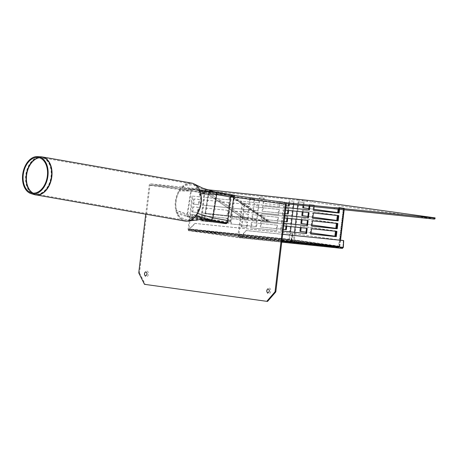 <?xml version="1.0" encoding="UTF-8"?>
<svg xmlns="http://www.w3.org/2000/svg" width="458" height="458" viewBox="0 0 458 458"><rect width="100%" height="100%" fill="white"/><g stroke="black" fill="none" stroke-linecap="round" stroke-linejoin="round"><path stroke-width="0.34" stroke-dasharray="2.29 1.72" d="M267.678 221.14L269.957 221.346L233.179 196.299L233.964 198.096L267.678 221.14L230.906 217.332L233.964 198.096M209.421 192.995L246.026 218.014L241.818 217.544L208.109 194.501L209.421 192.995L233.179 196.299M208.109 194.501L205.047 213.743L205.573 213.812L208.63 194.576L242.345 217.613L244.446 217.853L209.289 193.82L208.63 194.576M209.289 193.82L233.048 197.123L268.291 221.168L267.151 221.065L233.443 198.022L233.048 197.123M233.443 198.022L230.385 217.264L230.906 217.332M205.047 213.743L241.818 217.544M230.385 217.264L267.151 221.065M268.211 221.157L244.446 217.853M242.345 217.613L205.573 213.812M246.026 218.014L269.785 221.317M302.698 200.885L307.736 201.451L302.698 200.885M266.905 291.746A2.903 1.941 -84.1 0 0 266.957 292.021A2.903 1.941 -84.1 0 0 268.474 293.807A2.903 1.941 -84.1 0 0 270.667 291.603A2.903 1.941 -84.1 0 0 269.693 288.231A2.903 1.941 -84.1 0 0 267.22 289.462A2.903 1.941 -84.1 0 0 267.117 289.719M334.638 208.671L339.67 209.232L334.638 208.671M205.344 190.694L210.377 191.261L205.344 190.694M144.602 274.743A2.903 1.941 -84.1 0 0 144.654 275.018A2.903 1.941 -84.1 0 0 146.171 276.804A2.903 1.941 -84.1 0 0 148.363 274.6A2.903 1.941 -84.1 0 0 147.39 271.233A2.903 1.941 -84.1 0 0 144.917 272.464A2.903 1.941 -84.1 0 0 144.814 272.722M425.001 217.888L430.039 218.455L425.001 217.888M227.666 221.26L228.445 221.34A2.639 1.763 95.9 0 1 226.429 223.722A2.639 1.763 95.9 0 1 226.389 223.722L225.685 223.647M225.863 223.647L226.389 223.722M202.155 219.525A2.639 1.763 95.9 0 1 201.892 217.647L201.108 217.567A2.639 1.763 -84.1 0 0 201.428 219.554M201.108 217.567L204.045 192.921A1.586 1.179 -82.1 0 1 205.407 191.467L208.144 191.753L208.018 192.801L205.281 192.52A0.527 0.395 97.9 0 0 204.829 193.001L201.892 217.647M208.144 191.753L234.702 195.446L234.576 196.493L208.018 192.801M228.445 221.34L231.387 196.694A0.527 0.395 -82.1 0 1 231.84 196.213L234.576 196.493M145.741 214.195L149.182 185.295A1.586 1.179 -82.1 0 1 150.545 183.841L206.203 189.595M138.745 272.865L139.524 272.945L149.966 185.376A0.527 0.395 -82.1 0 1 150.419 184.895L297.86 200.135L297.986 199.087M139.524 272.945L145.26 284.407L144.482 284.326M267.564 301.41L145.26 284.407M434.974 218.918L297.86 200.135M312.797 200.867L312.671 201.915M188.375 230.683L188.679 229.521L194.931 223.389L195.234 223.487L188.977 229.618L188.828 230.197L239.706 237.273L246.295 230.529L240.937 236.786L239.259 237.754L188.375 230.683L291.231 241.314A1.059 0.784 97.9 0 0 292.135 240.347L291.42 240.261L292.691 233.511L293.08 233.551L291.809 240.301M239.259 237.754L281.739 242.145L239.259 237.754M291.38 240.204L291.036 240.101L292.284 233.454L292.628 233.557L291.38 240.204L291.013 240.164A0.527 0.355 -84.1 0 0 291.294 240.794L291.231 241.314A1.059 0.704 95.9 0 1 290.687 240.708A1.059 0.704 95.9 0 1 290.67 240.066L188.679 229.521M292.628 233.557L195.234 223.487M342.933 247.331L342.578 247.337A0.527 0.355 95.9 0 1 342.16 247.864L342.103 248.385A1.059 0.784 -82.1 0 0 342.269 248.379M343.649 240.593L245.9 230.529M343.294 240.599L342.945 247.372L343.3 240.559M240.542 236.786L342.933 247.372M282.672 234.29L246.295 230.529M292.284 233.454L194.931 223.389M188.977 229.618L291.036 240.101M291.42 240.261L291.746 240.307A0.527 0.395 -82.1 0 1 291.294 240.794L188.828 230.197M342.172 247.864L239.706 237.273L342.16 247.864A0.527 0.395 97.9 0 0 342.618 247.377L291.746 240.307L343.008 247.417A1.059 0.784 -82.1 0 1 343.008 247.429M340.534 240.147L293.08 233.551M343.334 247.463L342.928 247.423M340.534 240.158L292.691 233.511M209.037 219.84L188.278 216.955A2.427 1.62 99.9 0 1 188.238 216.949A2.427 1.62 99.9 0 1 188.095 216.915A2.427 1.62 99.9 0 1 187.053 214.333L190.763 190.969A2.427 1.62 99.9 0 1 192.663 188.782A2.427 1.62 99.9 0 1 192.755 188.793L214.035 191.753M184.929 221.059A19.276 12.876 99.9 0 1 178.38 216.502A19.276 12.876 99.9 0 1 176.771 213.474A19.276 12.876 99.9 0 1 175.803 210.417A19.276 12.876 99.9 0 1 178.941 190.7A19.276 12.876 99.9 0 1 180.813 188.038A19.276 12.876 99.9 0 1 182.828 185.971A19.276 12.876 99.9 0 1 191.307 183.04A19.276 12.876 99.9 0 1 191.61 183.085M194.209 189.847L192.623 189.629L191.324 191.049L187.608 214.413L188.41 216.124L211.052 219.268L212.352 217.853L216.061 194.484L215.266 192.778L193.723 189.778L180.738 189.154L185.015 185.267L193.934 184.769L199.516 191.765L200.816 199.705L199.843 206.707L197.043 213.239L195.824 214.997L187.837 220.258L179.776 217.103L177.046 212.386L176.427 210.377L175.746 204.445L176.422 198.646L178.214 193.345L180.738 189.154A18.435 12.309 99.9 0 1 191.175 183.876A18.435 12.309 99.9 0 1 191.461 183.916A18.435 12.309 99.9 0 1 199.516 191.765L215.266 192.778L232.693 195.829A1.586 1.059 99.9 0 1 232.716 195.829A1.586 1.059 99.9 0 1 233.494 197.535L229.779 220.905A1.586 1.059 99.9 0 1 228.479 222.325L205.837 219.176A1.586 1.059 99.9 0 1 205.814 219.17A1.586 1.059 99.9 0 1 205.035 217.464L208.751 194.1A1.586 1.059 99.9 0 1 210.05 192.681L232.693 195.829M190.499 216.411L186.629 215.535L188.278 216.09L177.046 212.386A18.435 12.309 99.9 0 0 185.101 220.229A18.435 12.309 99.9 0 0 195.824 214.997L211.052 219.268L228.479 222.325M232.716 195.829L215.266 192.778M193.934 184.769L203.066 189.24C205.104 190.385 208.808 191.513 214.161 192.623L213.68 192.555M192.623 189.629L210.05 192.681M226.996 222.966L228.347 223.155A2.427 1.62 -80.1 0 0 230.334 220.979L234.049 197.616A2.427 1.62 -80.1 0 0 233.414 195.268M232.824 194.994L210.182 191.845A2.427 1.62 -80.1 0 0 208.19 194.02L204.48 217.384A2.427 1.62 -80.1 0 0 205.631 219.995M229.779 220.905L212.352 217.853L197.043 213.239A18.435 12.309 99.9 0 0 198.348 210.806A18.435 12.309 -80.1 0 0 198.6 210.256A18.435 12.309 99.9 0 0 199.03 209.203A18.435 12.309 -80.1 0 0 199.574 207.623A18.435 12.309 99.9 0 0 199.843 206.707A18.435 12.309 -80.1 0 0 200.146 205.505A18.435 12.309 99.9 0 0 200.472 203.793A18.435 12.309 -80.1 0 0 200.667 202.333A18.435 12.309 99.9 0 0 200.787 200.753A18.435 12.309 -80.1 0 0 200.816 199.705A18.435 12.309 99.9 0 0 200.135 193.774L216.061 194.484L233.494 197.535M208.751 194.1L191.324 191.049L179.525 190.912A18.435 12.309 99.9 0 0 178.214 193.345A18.435 12.309 -80.1 0 0 177.967 193.894A18.435 12.309 99.9 0 0 177.532 194.948A18.435 12.309 -80.1 0 0 176.988 196.522A18.435 12.309 99.9 0 0 176.719 197.444A18.435 12.309 -80.1 0 0 176.422 198.646A18.435 12.309 99.9 0 0 176.09 200.358A18.435 12.309 -80.1 0 0 175.895 201.818A18.435 12.309 99.9 0 0 175.775 203.398A18.435 12.309 -80.1 0 0 175.746 204.445A18.435 12.309 99.9 0 0 176.427 210.377L187.608 214.413L205.035 217.464M264.34 198.217L263.642 198.119L263.018 203.358L286.078 205.745L263.716 203.455L264.34 198.217L260.041 197.77L259.417 203.014L233.992 200.386L234.622 195.142L230.317 194.696L229.693 199.94L204.274 197.312L204.898 192.068L200.593 191.621L199.969 196.866L192.732 196.121L188.971 229.177L237.897 235.979L242.007 202.968L249.238 203.718L249.868 198.474L254.167 198.915L253.543 204.159L278.962 206.787L279.586 201.543L283.891 201.989L283.267 207.234L285.866 207.503M338.851 209.232L339.035 207.692L343.334 208.138L338.599 246.393L336.848 246.146L339.035 246.106L343.563 208.092L338.325 207.365L338.113 209.151M294.5 232.286L293.378 240.038L289.53 239.305L290.418 231.863M291.317 239.855L334.998 245.929L239.179 236.019L195.503 229.95L291.317 239.855L291.191 240.902L195.377 230.998L239.059 237.067L334.872 246.976L291.191 240.902M313.822 209.289L308.835 208.596M303.019 205.522L303.379 202.505L298.141 201.778L297.757 204.978M297.316 208.688L296.996 211.333M296.378 216.554L296.063 219.199M295.439 224.42L295.124 227.065M302.263 211.877L302.44 210.371L337.351 215.506M312.883 217.155L307.902 216.462M300.385 227.609L300.568 226.103L335.479 231.238M311.005 232.882L306.024 232.189L311.011 232.859M301.324 219.743L301.501 218.237L336.412 223.372M311.944 225.021L306.963 224.328M298.141 201.778L298.919 201.858L294.357 240.135A1.059 0.784 -82.1 0 1 293.446 241.103L338.874 247.417A1.059 0.784 97.9 0 0 339.784 246.45L340.517 240.273M291.425 239.832L291.299 240.885L293.446 241.103M344.158 209.775L344.347 208.172L343.563 208.092M336.848 246.146L336.722 247.2L338.645 247.463L237.942 237.055A1.059 0.704 -84.1 0 0 237.96 237.055A1.059 0.704 -84.1 0 0 238.767 236.099L242.706 203.066L242.007 202.968M338.874 247.417L336.722 247.2M309.127 206.157L309.31 204.617L313.615 205.064L312.986 210.308L313.69 210.382M337.157 223.447L311.738 220.796L311.114 226.04L311.812 226.109M307.198 228.313L281.075 225.588L280.451 230.832L283.055 231.101M308.371 212.506L282.952 209.856L282.328 215.1L284.928 215.369M251.356 222.514L250.726 227.758L276.151 230.385L276.775 225.141L251.356 222.514L277.474 225.239L276.85 230.483L251.425 227.855L252.055 222.611M252.289 214.647L251.665 219.892L277.09 222.519L277.714 217.275L252.289 214.647L278.412 217.373L277.788 222.617L252.364 219.989L252.993 214.745M253.228 206.781L252.604 212.025L278.023 214.653L278.653 209.409L253.228 206.781L279.351 209.506L278.722 214.75L253.303 212.123L253.927 206.879M248.929 206.34L243.65 205.791L243.021 211.035L248.305 211.585L248.929 206.34L249.627 206.438L249.003 211.682L243.719 211.132L244.349 205.888L249.627 206.438M247.99 214.207L242.711 213.657L242.087 218.901L247.366 219.445L247.99 214.207L248.688 214.298L248.064 219.542L242.786 218.998L243.41 213.754L248.688 214.298M247.051 222.067L241.772 221.523L241.148 226.767L246.427 227.311L247.051 222.067L247.749 222.164L247.125 227.408L241.847 226.865L242.471 221.62L247.749 222.164M307.433 220.372L282.014 217.722L281.389 222.966L283.994 223.235L282.088 223.063L282.712 217.819L284.613 218.014M338.096 215.581L312.677 212.93L312.053 218.174L312.751 218.243M336.218 231.313L310.799 228.662L310.175 233.906L310.873 233.975M291.042 226.641L291.357 223.996M291.981 218.775L292.296 216.13M292.92 210.909L293.235 208.264M293.675 204.56L294.065 201.285L289.765 200.844L289.376 204.113M284.2 221.5L261.839 219.187L262.468 213.943L287.887 216.571L287.676 218.334M233.059 208.253L233.683 203.009L259.102 205.636L258.478 210.88L232.355 208.155L258.478 210.88M231.805 218.735L257.224 221.369L256.6 226.613L231.181 223.979L231.805 218.735L231.107 218.643L230.483 223.882L231.181 223.979M202.396 213.044L203.02 207.8L228.445 210.428L227.815 215.672L201.697 212.947L227.815 215.672M193.751 204.188L194.375 198.944L199.659 199.488L199.03 204.732L193.053 204.091L198.331 204.634L198.961 199.39L194.375 198.944M192.503 214.676L197.782 215.22L197.158 220.464L191.873 219.92L192.503 214.676L191.805 214.579L191.175 219.823L191.873 219.92M192.812 212.054L193.442 206.81L198.72 207.354L198.096 212.598L192.114 211.957L197.392 212.501L198.022 207.256L193.442 206.81M219.846 222.811L201.457 220.911L202.081 215.666L227.506 218.294L226.945 222.96M226.939 223.035L226.876 223.538L226.389 223.487M203.335 205.178L203.959 199.934L229.378 202.562L228.754 207.806L202.636 205.081L228.754 207.806M232.12 216.119L232.744 210.875L258.163 213.502L257.539 218.747L231.422 216.021L257.539 218.747M283.262 229.366L260.905 227.054L261.529 221.809L286.948 224.437L286.742 226.2M285.139 213.634L262.778 211.321L263.407 206.077L288.826 208.711L288.614 210.468M204.898 192.068L204.199 191.971L203.575 197.215L229.693 199.94M203.575 197.215L204.274 197.312M228.994 199.843L229.618 194.598L230.317 194.696M278.962 206.787L254.242 204.257L254.866 199.012L254.167 198.915M279.586 201.543L280.285 201.64L279.661 206.884M253.543 204.159L254.242 204.257M226.246 222.863L226.807 218.197L202.081 215.666M226.807 218.197L227.506 218.294M276.775 225.141L277.474 225.239M226.876 223.538L226.418 223.47M201.383 215.569L200.759 220.813L201.457 220.911M251.425 227.855L250.726 227.758M200.759 220.813L219.147 222.714M276.85 230.483L276.151 230.385M251.665 219.892L252.364 219.989M277.09 222.519L277.788 222.617M203.02 207.8L202.321 207.703L201.697 212.947M227.116 215.575L227.74 210.331L228.445 210.428M277.714 217.275L278.412 217.373M227.74 210.331L202.321 207.703M282.328 215.1L283.027 215.197L283.651 209.953L285.552 210.148M284.928 215.392L283.027 215.197M233.683 203.009L232.985 202.911L232.355 208.155M257.78 210.783L258.404 205.539L259.102 205.636M308.371 212.483L309.07 212.581M258.404 205.539L232.985 202.911M283.651 209.953L282.952 209.856M262.468 213.943L261.77 213.846L261.14 219.09L284.2 221.477M261.14 219.09L261.839 219.187M311.114 226.04L311.812 226.138M286.977 218.26L287.189 216.474L287.887 216.571M337.157 223.424L337.855 223.521M287.189 216.474L261.77 213.846M312.436 220.893L311.738 220.796M263.407 206.077L262.703 205.98L262.079 211.224L285.139 213.611M262.079 211.224L262.778 211.321M312.053 218.174L312.751 218.271M287.916 210.394L288.128 208.613L288.826 208.711M338.794 215.655L338.096 215.558M288.128 208.613L262.703 205.98M313.375 213.027L312.677 212.93M198.961 199.39L199.659 199.488M243.65 205.791L244.349 205.888M199.03 204.732L198.331 204.634M193.677 198.846L193.053 204.091M243.021 211.035L243.719 211.132M249.003 211.682L248.305 211.585M197.158 220.464L196.459 220.367L197.083 215.123L191.805 214.579M197.083 215.123L197.782 215.22M242.471 221.62L241.772 221.523M241.847 226.865L241.148 226.767M191.175 219.823L196.459 220.367M247.125 227.408L246.427 227.311M192.732 196.121L199.27 196.768L199.894 191.524L200.593 191.621M199.27 196.768L199.969 196.866M249.238 203.718L242.706 203.066M249.868 198.474L250.566 198.572L249.942 203.816M198.022 207.256L198.72 207.354M242.711 213.657L243.41 213.754M198.096 212.598L197.392 212.501M192.738 206.713L192.114 211.957M242.087 218.901L242.786 218.998M248.064 219.542L247.366 219.445M288.672 204.039L289.067 200.747L289.765 200.844M339.035 207.692L339.733 207.789L339.55 209.3M263.018 203.358L263.716 203.455M312.986 210.308L313.684 210.405M314.131 206.673L314.314 205.161L313.615 205.064M261.529 221.809L260.831 221.712L260.207 226.956L283.262 229.344M260.207 226.956L260.905 227.054M310.175 233.906L310.873 234.004M286.038 226.126L286.25 224.34L286.948 224.437M336.218 231.29L336.916 231.387M286.25 224.34L260.831 221.712M311.497 228.76L310.799 228.662M281.389 222.966L282.088 223.063M232.744 210.875L232.046 210.777L231.422 216.021M256.841 218.649L257.465 213.405L258.163 213.502M307.438 220.35L308.137 220.447M257.465 213.405L232.046 210.777M282.712 217.819L282.014 217.722M256.6 226.613L255.902 226.515L256.526 221.271L231.107 218.643M256.526 221.271L257.224 221.369M283.05 231.124L281.149 230.929L281.773 225.685L283.679 225.88M281.773 225.685L281.075 225.588M281.149 230.929L280.451 230.832M230.483 223.882L255.902 226.515M252.604 212.025L253.303 212.123M278.023 214.653L278.722 214.75M203.959 199.934L203.26 199.837L202.636 205.081M228.055 207.709L228.679 202.465L229.378 202.562M278.653 209.409L279.351 209.506M228.679 202.465L203.26 199.837M234.622 195.142L233.924 195.045L233.294 200.289L259.417 203.014M233.294 200.289L233.992 200.386M258.718 202.917L259.343 197.673L260.041 197.77M309.31 204.617L310.009 204.715L309.831 206.226M283.267 207.234L283.966 207.331L284.59 202.087L283.891 201.989M285.866 207.526L283.966 207.331M339.733 207.789L344.032 208.235L343.855 209.747M343.334 208.138L344.032 208.235M310.009 204.715L314.314 205.161M250.566 198.572L254.866 199.012M280.285 201.64L284.59 202.087M263.642 198.119L259.343 197.673M192.034 196.024L188.095 229.057A1.059 0.704 -84.1 0 0 188.667 230.202L289.376 240.616A1.059 0.704 95.9 0 1 288.803 239.471L293.366 201.188L294.065 201.285M293.366 201.188L289.067 200.747M233.924 195.045L229.618 194.598M204.199 191.971L199.894 191.524M340.22 240.238L339.47 246.513A1.059 0.704 95.9 0 1 338.662 247.469A1.059 0.704 95.9 0 1 338.645 247.463M334.89 236.179L335.668 236.282L336.292 231.038L335.508 230.958M335.668 236.282L334.884 236.202M336.292 231.038L301.347 226.183L301.169 227.689M301.347 226.183L300.568 226.103M336.762 220.447L337.54 220.556L338.17 215.312L303.225 210.451L303.047 211.957M303.225 210.451L302.44 210.371M338.17 215.312L337.386 215.231M337.54 220.556L336.762 220.47M307.902 216.434L312.883 217.126M335.823 228.313L336.607 228.422L337.231 223.178L336.447 223.092M336.607 228.422L335.823 228.336M306.963 224.3L311.95 224.993M337.231 223.178L302.286 218.317L302.108 219.823M302.286 218.317L301.501 218.237M303.379 202.505L304.164 202.585L303.803 205.608M337.701 212.581L338.479 212.689L339.103 207.445L338.325 207.365M338.479 212.689L337.701 212.609M308.841 208.567L313.822 209.26M304.164 202.585L298.919 201.858M344.347 208.172L339.103 207.445M188.667 230.202L237.942 237.055M289.376 240.616L291.299 240.885M239.179 236.019L239.059 237.067M334.998 245.929L334.872 246.976M195.503 229.95L195.377 230.998M150.545 183.841L205.407 191.467M204.045 192.921L149.182 185.295M231.387 196.694L286.25 204.32M286.702 203.839L231.84 196.213M205.281 192.52L150.419 184.895M149.966 185.376L204.829 193.001M342.16 247.864L291.294 240.794M240.937 236.786L281.87 241.017M291.231 241.314L342.103 248.385M41.964 156.882A19.276 12.876 -80.1 0 0 26.18 174.149A19.276 12.876 -80.1 0 0 34.974 194.776M34.344 194.61A19.259 12.864 99.9 0 1 25.906 174.097A19.259 12.864 99.9 0 1 40.968 156.785M39.308 157.752A18.435 12.309 99.9 0 1 41.833 157.718A18.435 12.309 99.9 0 1 42.119 157.764A18.435 12.309 99.9 0 1 51.061 178.042A18.435 12.309 99.9 0 1 35.758 194.078A18.435 12.309 99.9 0 1 33.113 193.133M32.965 193.127A18.417 12.297 -80.1 0 0 34.585 193.803A18.417 12.297 -80.1 0 0 50.723 178.5A18.417 12.297 -80.1 0 0 41.592 157.689A18.417 12.297 -80.1 0 0 40.917 157.626A18.417 12.297 -80.1 0 0 39.165 157.712M210.182 191.845L192.755 188.793L180.813 188.038M208.19 194.02L190.763 190.969L178.941 190.7M204.48 217.384L187.053 214.333L175.803 210.417M188.238 216.949L202.842 219.508L188.278 216.955L176.771 213.474M227.752 220.527L230.334 220.979M227.025 222.926L228.347 223.155M230.557 197.003L234.049 197.616M188.41 216.124L205.837 219.176M238.097 235.744L338.805 246.152M338.599 246.393L237.891 235.979L338.599 246.393M293.378 240.038L338.805 246.352M188.971 229.177L289.674 239.591M339.035 246.106L293.607 239.792M289.53 239.305L188.828 228.891M238.767 236.099L339.47 246.513M288.803 239.471L188.095 229.057M339.784 246.45L294.357 240.135M233.477 196.419L269.957 221.346M233.196 197.186L268.291 221.168M303.139 199.837L301.965 200.764M306.808 200.278L307.736 201.451M266.848 291.54L266.957 292.021M267.02 289.914L267.22 289.462M335.079 207.623L333.905 208.545M338.748 208.058L339.67 209.232M205.785 189.646L204.611 190.574M209.455 190.087L210.377 191.261M144.545 274.537L144.654 275.018M144.717 272.911L144.917 272.464M425.442 216.84L424.268 217.762M429.112 217.281L430.039 218.455M226.429 223.722L225.645 223.641M37.476 157.432L42.119 157.764L191.461 183.916M31.276 192.812L35.758 194.078L185.101 220.229M192.663 188.782L193.625 188.914M186.652 216.468L188.095 216.915M190.156 217.218L186.646 216.462M187.837 220.258L199.327 218.827L208.963 218.981M188.387 216.119L205.814 219.17M338.662 247.469L237.96 237.055"/><path stroke-width="0.69" d="M303.608 199.917L306.808 200.278L303.608 199.917M267.815 292.673A1.849 1.237 95.9 0 1 266.848 291.54A1.849 1.237 95.9 0 1 267.02 289.914A1.849 1.237 95.9 0 1 268.594 289.13A1.849 1.237 95.9 0 1 269.212 291.271A1.849 1.237 95.9 0 1 267.815 292.673M267.117 289.719A2.903 1.941 -84.1 0 0 266.905 291.746M335.542 207.703L338.748 208.058L335.542 207.703M206.501 189.709L209.455 190.087L206.718 189.789M145.512 275.67A1.849 1.237 95.9 0 1 144.545 274.537A1.849 1.237 95.9 0 1 144.717 272.911A1.849 1.237 95.9 0 1 146.291 272.126A1.849 1.237 95.9 0 1 146.909 274.273A1.849 1.237 95.9 0 1 145.512 275.67M144.814 272.722A2.903 1.941 -84.1 0 0 144.602 274.743M425.911 216.92L429.112 217.281L425.911 216.92M225.685 223.647L225.605 223.636A2.639 1.763 -84.1 0 0 225.645 223.641A2.639 1.763 -84.1 0 0 227.666 221.26L230.603 196.614A1.586 1.179 97.9 0 1 231.966 195.16L286.828 202.791A1.586 1.179 97.9 0 0 285.466 204.239L275.023 291.809L266.785 301.33L267.564 301.41L275.808 291.895L275.023 291.809M225.605 223.636L202.545 220.43L225.863 223.647M203.323 220.516A2.639 1.763 95.9 0 1 202.155 219.525M201.428 219.554A2.639 1.763 -84.1 0 0 202.545 220.43M234.702 195.446L231.966 195.16M275.808 291.895L286.25 204.32A0.527 0.395 -82.1 0 1 286.702 203.839L434.144 219.079L434.974 218.918L435.1 217.871L434.264 218.031L434.144 219.079M266.785 301.33L144.482 284.326L138.745 272.865L145.741 214.195M206.203 189.595L312.797 200.867L435.1 217.871M434.264 218.031L286.828 202.791M342.933 247.372L343.294 247.366L343.649 240.593L282.672 234.29M342.945 247.372L343.334 247.463L343.689 240.582L340.534 240.147M281.87 241.017L342.933 247.331A1.059 0.704 95.9 0 1 342.767 247.95A1.059 0.704 95.9 0 1 342.115 248.391A1.059 0.704 95.9 0 1 342.103 248.385L281.739 242.145L342.115 248.391M342.933 247.331L343.294 247.366M343.689 240.582L343.3 240.559M343.008 247.429A1.059 0.784 -82.1 0 1 342.269 248.379M343.3 240.542L340.534 240.158M38.266 156.659A18.864 12.595 99.9 0 1 47.621 177.967A18.864 12.595 99.9 0 1 31.087 193.637A18.864 12.595 99.9 0 1 22.9 173.113A18.864 12.595 99.9 0 1 37.579 156.59A18.864 12.595 99.9 0 1 38.266 156.659M38.134 157.495A18.017 12.028 99.9 0 1 47.065 177.847A18.017 12.028 99.9 0 1 31.276 192.812A18.017 12.028 99.9 0 1 23.455 173.21A18.017 12.028 99.9 0 1 37.476 157.432A18.017 12.028 99.9 0 1 38.134 157.495M34.974 194.776A19.276 12.876 -80.1 0 0 35.61 194.908A19.276 12.876 -80.1 0 0 51.617 178.139A19.276 12.876 -80.1 0 0 42.262 156.934L191.61 183.085A19.276 12.876 99.9 0 1 194.181 183.967A19.276 12.876 99.9 0 1 198.182 187.648A19.276 12.876 99.9 0 1 199.797 190.677A19.276 12.876 99.9 0 1 200.759 193.734A19.276 12.876 99.9 0 1 197.627 213.451A19.276 12.876 99.9 0 1 195.749 216.113A19.276 12.876 99.9 0 1 193.734 218.18A19.276 12.876 99.9 0 1 187.809 221.088A19.276 12.876 99.9 0 1 185.255 221.111A19.276 12.876 99.9 0 1 184.958 221.065A19.276 12.876 99.9 0 1 184.929 221.059M214.035 191.753L215.397 191.942A2.427 1.62 99.9 0 1 215.437 191.948A2.427 1.62 99.9 0 1 216.623 194.564L212.907 217.928A2.427 1.62 99.9 0 1 210.92 220.103L209.037 219.84C204.577 219.445 201.457 219.382 199.688 219.651L187.809 221.088M205.631 219.995A2.427 1.62 -80.1 0 0 205.665 220A2.427 1.62 -80.1 0 0 205.705 220.006L226.996 222.966M233.414 195.268A2.427 1.62 -80.1 0 0 232.864 194.999A2.427 1.62 -80.1 0 0 232.824 194.994L215.472 191.954M338.113 209.151L337.701 212.609L313.822 209.289M308.835 208.596L302.755 207.749L303.019 205.522M297.757 204.978L297.316 208.688M296.996 211.333L296.378 216.554M296.063 219.199L295.439 224.42M295.124 227.065L294.5 232.286M307.902 216.462L301.816 215.615L302.263 211.877M337.351 215.506L336.762 220.47L312.883 217.155M301.169 227.689L300.723 231.427L306.024 232.166L299.938 231.347L300.385 227.609M335.479 231.238L334.884 236.202L311.005 232.882M306.963 224.328L300.877 223.481L301.324 219.743M336.412 223.372L335.823 228.336L311.944 225.021M340.517 240.273L344.158 209.775M285.866 207.503L308.686 209.861L309.127 206.157M313.69 210.382L338.41 212.936L338.851 209.232M311.812 226.109L336.533 228.668L337.157 223.447M283.055 231.101L305.87 233.46L306.494 228.239M284.928 215.369L307.747 217.727L308.371 212.506M306.808 225.594L283.989 223.258L306.808 225.594L307.433 220.372M312.751 218.243L337.472 220.802L338.096 215.581M310.873 233.975L335.594 236.534L336.218 231.313M290.418 231.863L291.042 226.641M291.357 223.996L291.981 218.775M292.296 216.13L292.92 210.909M293.235 208.264L293.675 204.56M289.376 204.113L289.135 206.089L286.073 205.768L288.437 205.991L288.672 204.039M287.676 218.334L287.263 221.815L284.2 221.5M226.389 223.487L219.846 222.811M286.742 226.2L286.324 229.681L283.262 229.366M288.614 210.468L288.202 213.949L285.139 213.634M226.418 223.47L226.246 222.863M219.147 222.714L226.178 223.441M307.747 217.727L284.928 215.392M285.552 210.148L309.07 212.581L308.446 217.825M284.2 221.477L287.263 221.815M337.231 228.765L311.812 226.138L312.436 220.893L337.855 223.521L337.231 228.765L336.533 228.668M286.565 221.718L286.977 218.26M285.139 213.611L288.202 213.949M338.17 220.899L312.751 218.271L313.375 213.027L338.794 215.655L338.17 220.899L337.472 220.802M287.504 213.852L287.916 210.394M289.135 206.089L288.437 205.991M339.55 209.3L339.109 213.033L338.41 212.936M339.109 213.033L313.684 210.405L314.131 206.673M283.262 229.344L286.324 229.681M336.292 236.631L310.873 234.004L311.497 228.76L336.916 231.387L336.292 236.631L335.594 236.534M285.626 229.584L286.038 226.126M284.613 218.014L308.137 220.447L307.507 225.691M283.679 225.88L307.198 228.313L306.574 233.557L283.05 231.124M306.574 233.557L305.87 233.46M308.686 209.861L285.866 207.526M309.831 206.226L309.385 209.959M343.855 209.747L340.22 240.238M311.011 232.859L334.89 236.179M300.723 231.427L299.938 231.347M303.047 211.957L302.601 215.695L301.816 215.615M302.601 215.695L307.902 216.434M312.883 217.126L336.762 220.447M302.108 219.823L301.662 223.561L306.963 224.3M311.95 224.993L335.823 228.313M301.662 223.561L300.877 223.481M303.803 205.608L303.534 207.829L302.755 207.749M303.534 207.829L308.841 208.567M313.822 209.26L337.701 212.581M285.466 204.239L230.603 196.614M37.579 156.59L42.262 156.934A19.276 12.876 -80.1 0 0 41.964 156.882M40.968 156.785A19.259 12.864 99.9 0 1 41.672 156.848A19.259 12.864 99.9 0 1 51.222 178.609A19.259 12.864 99.9 0 1 34.344 194.61L184.958 221.065M33.113 193.133A18.435 12.309 99.9 0 1 26.741 174.223A18.435 12.309 99.9 0 1 39.308 157.752M39.165 157.712A18.417 12.297 -80.1 0 0 26.512 174.183A18.417 12.297 -80.1 0 0 32.965 193.127M230.557 197.003L216.623 194.564L200.759 193.734M215.397 191.942L199.797 190.677M227.025 222.926L210.92 220.103L195.749 216.113M227.752 220.527L212.907 217.928L197.627 213.451M31.087 193.637L34.344 194.61M214.527 191.822L202.717 188.158L194.181 183.967M215.437 191.948L232.864 194.999"/></g></svg>
